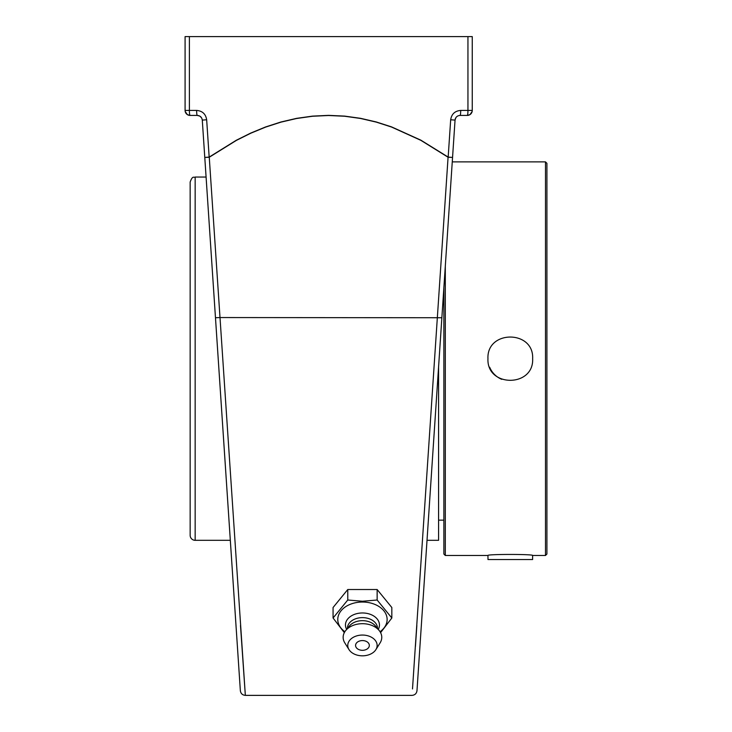 <?xml version="1.0" encoding="UTF-8"?>
<svg xmlns="http://www.w3.org/2000/svg" width="732" height="732" viewBox="0 0 732 732"><rect width="100%" height="100%" fill="white"/><g stroke="black" fill="none" stroke-linecap="round" stroke-linejoin="round"><path stroke-width="1.1" d="M240.489 625.485L245.339 695.373C242.457 695.116 240.791 693.561 240.352 690.706L215.473 317.743L220.003 317.551L209.261 157.243L236.436 140.361L250.783 133.215L265.634 127.094L280.914 122.153L296.579 118.502L312.5 116.26L328.567 115.5L344.635 116.242L360.556 118.465L376.23 122.098L391.51 127.029L420.799 140.306L448.076 157.243L412.5 688.94M240.297 689.855L240.16 687.86M239.245 674.108L237.369 645.917M235.539 618.613L235.192 613.324M460.712 110.422A5.005 0.668 90 0 1 460.044 115.427L467.245 115.427A5.005 0.705 -90 0 0 467.949 110.422L460.712 110.422C454.929 110.916 451.58 114.027 450.674 119.774L448.167 157.096L420.873 140.169L391.565 126.892L376.266 121.96L360.583 118.328L344.644 116.104L328.567 115.363L312.491 116.123L296.552 118.364L280.878 122.015L265.588 126.956L250.728 133.078L236.363 140.224L209.169 157.096L206.662 119.774C205.756 114.027 202.407 110.916 196.624 110.422L189.387 110.422A5.005 0.705 90 0 0 190.091 115.427L196.954 115.427L190.091 115.427L187.328 114.604L185.196 111.484L187.328 114.604L190.091 115.427L197.292 115.427C200.175 115.674 201.84 117.23 202.288 120.103L225.676 470.658M441.863 317.743L416.984 690.706C416.545 693.561 414.879 695.116 411.997 695.373L245.339 695.373L220.003 317.551L441.863 317.743L455.048 120.103L452.559 157.435L448.076 157.243A5.005 0.494 -54.8 0 0 448.167 157.096L452.559 157.435L452.266 161.882L455.048 120.103L421.065 629.566L427.021 540.317L438.578 540.317L438.578 366.97M426.106 553.987L424.313 580.86M422.144 613.324L421.229 627.013M427.021 540.317L419.976 645.834M418.933 661.499L417.286 686.168M415.428 646.521L416.847 625.485M455.853 117.706L455.048 120.103C455.496 117.23 457.161 115.674 460.044 115.427L467.245 115.427L470.008 114.604L472.14 111.484L470.008 114.604L467.245 115.427L460.382 115.427M472.25 110.422A5.005 5.005 0 0 1 467.245 115.427A5.005 5.005 0 0 0 472.25 110.422L472.25 36.6L467.949 36.6L467.949 110.422L472.25 110.422M189.387 36.6L185.086 36.6L185.086 110.422A5.005 5.005 0 0 0 190.091 115.427A5.005 5.005 0 0 1 185.086 110.422L189.387 110.422L189.387 36.6L467.949 36.6M201.492 117.706L199.726 116.059L197.292 115.427A5.005 0.668 -90 0 1 196.624 110.422M204.777 157.435L209.169 157.096A5.005 0.494 54.8 0 0 209.261 157.243L204.777 157.435L202.288 120.103L206.085 177.043L195.16 177.043C193.824 177.977 192.681 175.085 190.155 182.048L190.155 535.312L190.155 182.048M450.674 119.774L455.048 120.103A5.005 5.005 0 0 1 455.524 118.291M190.155 535.312A5.005 5.005 0 0 0 195.16 540.317L230.324 540.317L236.271 629.566L202.288 120.103L206.662 119.774M333.069 618L333.069 607.514L347.764 589.525L347.764 600.011L333.069 618L344.324 632.649M347.764 589.525L377.145 589.525L377.145 600.011L362.45 601.247L347.764 600.011M380.585 632.649L391.83 618L377.145 600.011M377.145 589.525L391.83 607.514L391.83 618M344.863 631.716A24.678 17.449 -0 0 1 339.694 612.739A24.678 17.449 -0 0 1 362.45 602.033A24.678 17.449 -0 0 1 385.215 612.739A24.678 17.449 -0 0 1 380.045 631.716M369.331 645.441A6.881 4.868 -0 0 1 365.872 649.659A9.113 9.113 0 0 1 359.028 649.659A6.881 4.868 -0 0 1 355.981 643.785A6.881 4.868 -0 0 1 363.639 640.646A6.881 4.868 -0 0 1 369.331 645.441M346.648 629.401A16.992 12.014 -0 0 1 362.45 612.968A16.992 12.014 -0 0 1 378.261 629.401M347.435 628.431L347.435 628.248A15.015 10.623 -0 0 1 362.45 617.625A15.015 10.623 -0 0 1 377.474 628.248L377.474 628.431M349.018 649.632L344.79 642.861A19.307 13.652 -0 0 1 345.733 630.517L349.448 625.97A15.015 10.623 -0 0 1 362.45 620.663A15.015 10.623 -0 0 1 375.461 625.97L379.176 630.517A19.307 13.652 -0 0 1 380.118 642.861L375.882 649.632A14.686 10.385 -0 0 1 362.45 655.817A14.686 10.385 -0 0 1 349.018 649.632A14.686 10.385 -0 0 1 362.45 635.056A14.686 10.385 -0 0 1 375.882 649.632M345.733 630.517A19.307 13.652 -0 0 1 362.45 623.691A19.307 13.652 -0 0 1 379.176 630.517M190.155 506.709L190.155 210.651M443.876 287.639L443.876 554.042L445.303 555.478L445.303 266.201M545.486 161.882L545.486 555.478L546.914 554.042L546.914 163.318L545.486 161.882L452.266 161.882M487.951 358.68C486.579 329.848 534.031 329.848 532.649 358.68C534.031 387.512 486.579 387.512 487.951 358.68M532.612 555.469L532.612 559.541L487.988 559.541L487.951 555.478C486.579 554.097 534.031 554.097 532.649 555.478L545.486 555.478M489.662 367.235A22.344 22.344 0 0 0 501.749 379.322M195.16 540.317L195.16 177.043M443.876 520.15L438.578 520.15M445.303 555.478L487.951 555.478"/></g></svg>
